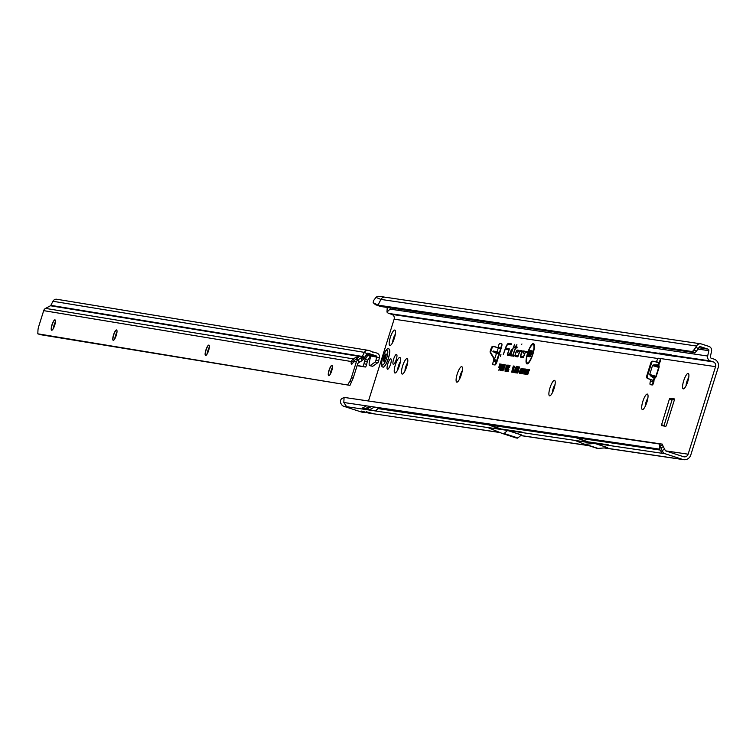 <?xml version="1.0" encoding="UTF-8"?>
<svg xmlns="http://www.w3.org/2000/svg" width="756" height="756" viewBox="0 0 756 756"><rect width="100%" height="100%" fill="white"/><g stroke="black" fill="none" stroke-linecap="round" stroke-linejoin="round"><path stroke-width="1.13" d="M687.79 381.44A8.127 2.051 108 0 1 683.811 388.764A8.127 2.051 108 0 1 683.679 380.835A8.127 2.051 108 0 1 688.669 373.842A8.127 2.051 108 0 1 687.79 381.44M688.716 377.603A5.453 1.37 -72 0 0 686.826 381.733A5.453 1.37 -72 0 0 686.07 385.749M646.919 402.116A8.127 2.051 108 0 1 642.95 409.44A8.127 2.051 108 0 1 642.808 401.512A8.127 2.051 108 0 1 647.798 394.519A8.127 2.051 108 0 1 646.919 402.116M647.845 398.28A5.453 1.37 -72 0 0 645.955 402.409A5.453 1.37 -72 0 0 645.199 406.426M554.12 388.404A8.127 2.051 108 0 1 550.141 395.738A8.127 2.051 108 0 1 550.009 387.8A8.127 2.051 108 0 1 554.998 380.807A8.127 2.051 108 0 1 554.12 388.404M555.046 384.568A5.453 1.37 -72 0 0 553.146 388.707A5.453 1.37 -72 0 0 552.39 392.714M461.311 374.702A8.127 2.051 108 0 1 457.342 382.026A8.127 2.051 108 0 1 457.21 374.088A8.127 2.051 108 0 1 462.2 367.095A8.127 2.051 108 0 1 461.311 374.702M462.237 370.856A5.453 1.37 -72 0 0 460.347 374.995A5.453 1.37 -72 0 0 459.591 379.011M406.7 366.632A8.127 2.051 108 0 1 402.721 373.955A8.127 2.051 108 0 1 402.589 366.027A8.127 2.051 108 0 1 407.578 359.024A8.127 2.051 108 0 1 406.7 366.632M407.626 362.795A5.453 1.37 -72 0 0 405.726 366.925A5.453 1.37 -72 0 0 404.97 370.941M399.442 365.554A8.127 2.051 108 0 1 395.473 372.888A8.127 2.051 108 0 1 395.341 364.95A8.127 2.051 108 0 1 400.33 357.957A8.127 2.051 108 0 1 399.442 365.554M400.378 361.718A5.453 1.37 -72 0 0 398.478 365.857A5.453 1.37 -72 0 0 397.722 369.864M394.396 338.102A8.127 2.051 108 0 1 390.427 345.426A8.127 2.051 108 0 1 390.285 337.497A8.127 2.051 108 0 1 395.275 330.495A8.127 2.051 108 0 1 394.396 338.102M395.322 334.265A5.453 1.37 -72 0 0 393.432 338.395A5.453 1.37 -72 0 0 392.676 342.411M688.64 378.028A5.453 1.37 -72 0 0 686.996 381.789A5.453 1.37 -72 0 0 686.259 385.362M647.779 398.705A5.453 1.37 -72 0 0 646.125 402.466A5.453 1.37 -72 0 0 645.388 406.038M554.97 385.002A5.453 1.37 -72 0 0 553.326 388.764A5.453 1.37 -72 0 0 552.589 392.326M462.171 371.29A5.453 1.37 -72 0 0 460.527 375.052A5.453 1.37 -72 0 0 459.78 378.614M407.55 363.22A5.453 1.37 -72 0 0 405.906 366.981A5.453 1.37 -72 0 0 405.169 370.553M387.8 363.834A5.453 1.37 -72 0 0 387.488 369.221A5.453 1.37 -72 0 0 390.55 364.241A5.453 1.37 -72 0 0 390.861 358.854A5.453 1.37 -72 0 0 387.8 363.834M395.246 334.691A5.453 1.37 -72 0 0 393.602 338.452A5.453 1.37 -72 0 0 392.865 342.014M400.302 362.152A5.453 1.37 -72 0 0 398.658 365.913A5.453 1.37 -72 0 0 397.921 369.476M393.621 359.166A5.216 1.314 -72 0 0 393.328 364.316A5.216 1.314 -72 0 0 396.257 359.554A5.216 1.314 -72 0 0 396.55 354.403A5.216 1.314 -72 0 0 393.621 359.166M500.916 348.318L499.555 352.343L498.724 352.91L498.941 353.799L496.484 353.402L494.566 359.072L496.484 361.349L496.153 362.077A2.391 0.605 -72 0 0 495.397 364.742M499.404 352.438L493.441 351.03L492.855 351.256L493.205 351.729L496.484 353.402M501.975 344.745A2.391 0.605 -72 0 0 500.897 348.006L500 348.497L494.443 346.72A1.909 1.852 118.1 0 0 492.071 347.958L490.861 351.531A1.909 1.852 118.1 0 0 491.022 353.118L494.566 359.072L493.923 358.722L493.507 361.217A2.391 0.605 -72 0 0 492.95 364.675L494.934 364.978A3.827 0.964 -72 0 0 497.042 361.472L501.445 347.429A3.827 0.964 -72 0 0 501.663 343.649A3.827 0.964 -72 0 0 501.615 343.64L499.905 343.385A2.391 0.605 -72 0 0 498.922 344.67A2.391 0.605 -72 0 0 498.261 347.155L497.949 347.722L493.791 346.371A1.909 1.852 118.1 0 0 491.419 347.609L490.209 351.19A1.909 1.852 118.1 0 0 490.37 352.778L493.923 358.722M500.368 355.377L500.387 356.312L500.954 354.555L500.368 355.377M371.309 406.567L367.01 408.873L369.939 409.525L374.551 407.049M371.073 413.126A3.44 2.627 110.2 0 1 369.703 413.201L368.125 412.974A3.44 1.21 106.5 0 0 368.172 412.993L368.172 412.993A3.44 1.21 106.5 0 0 368.219 413.003M366.471 405.849L362.171 408.164L365.101 408.807L369.712 406.331M366.235 412.417A3.44 2.627 110.2 0 1 364.874 412.493L362.2 412.181A6.691 6.473 98.4 0 1 361.179 411.944L343.734 406.265A4.205 4.073 -81.6 0 1 341.542 404.517L340.587 402.967L340.427 400.576L341.362 398.885L344.084 397.401L343.819 402.504L346.635 406.7L343.734 406.265M521.583 344.481L521.942 343.98L521.583 344.481M527.773 353.373A9.648 2.429 -72 0 0 527.074 362.833A9.648 2.429 -72 0 0 532.649 354.091A9.648 2.429 -72 0 0 533.027 344.528A9.648 2.429 -72 0 0 527.773 353.373M527.338 362.937A9.8 2.466 -72 0 0 527.556 363.154A9.8 2.466 -72 0 0 528.557 363.031M527.518 353.335A10.669 2.693 -72 0 0 527.102 363.92A10.669 2.693 -72 0 0 532.914 354.129A10.669 2.693 -72 0 0 533.689 343.668A10.669 2.693 -72 0 0 527.518 353.335M526.677 362.266A10.518 2.655 -72 0 0 527.404 363.882M507.456 354.025L507.389 355.311L509.232 355.585L511.604 349.234L509.327 354.649L507.663 354.403L509.355 348.903L507.456 354.025M507.919 354.564L507.966 355.339L509.251 355.528M510.574 354.488L510.517 355.774L511.595 355.934L511.925 355.027L510.839 354.46L514.619 344.311L510.574 354.488M511.047 355.027L511.614 355.878M514.146 355.603L513.088 354.857L515.705 347.836L516.877 348.006L517.217 347.099L516.046 346.928L516.896 344.651L514.628 347.675L515.46 347.798L512.937 354.564L512.785 356.114L513.891 356.274L514.231 355.367L513.532 355.5M650.916 379.616L650.51 380.901A3.827 0.964 -72 0 0 650.292 384.681A3.827 0.964 -72 0 0 650.33 384.691L652.296 384.974A2.391 0.605 -72 0 0 653.609 382.782A2.391 0.605 -72 0 0 653.912 380.693L648.563 378.718A1.909 1.852 -81.6 0 1 647.372 376.318L651.663 362.644A1.909 1.852 -81.6 0 1 653.987 361.396L659.487 362.899A2.391 0.605 -72 0 0 660.47 360.905A2.391 0.605 -72 0 0 660.602 358.542A2.391 0.605 -72 0 0 660.583 358.533L658.618 358.24A3.827 0.964 -72 0 0 656.51 361.746L656.378 362.171M385.777 297.344A4.205 4.073 98.4 0 0 385.135 297.193L379.342 296.333A4.205 4.073 -81.6 0 0 375.997 297.401L373.398 300.803L373.284 302.74L375.401 304.649L380.448 306.454L694.802 352.712A5.736 1.38 -61.7 0 0 696.38 351.171L698.355 348.629L695.907 347.316L696.559 346.04A4.205 4.073 -81.6 0 1 701.407 343.971L708.835 346.38A4.205 4.073 -81.6 0 1 711.547 351.304L710.356 356.643A1.342 1.295 98.4 0 0 711.216 358.212L714.042 359.128A6.691 6.473 -81.6 0 1 718.2 367.51L690.767 455.046A6.691 6.473 -81.6 0 1 682.611 459.431L665.157 453.751L487.563 427.461L502.201 433.434A3.827 0.964 -72 0 0 502.22 433.434A3.827 0.964 -72 0 0 502.258 433.443L503.657 433.651A3.827 0.964 -72 0 0 504.054 433.481L507.663 430.429M659.374 353.071L659.081 353.184A2.892 0.728 -72 0 0 659.374 353.071L664.609 353.846A2.892 0.728 -72 0 0 664.77 354.025A2.892 0.728 -72 0 0 664.798 354.025L665.847 354.375A4.205 4.073 -81.6 0 1 664.845 353.874L664.609 353.846M665.601 353.988L665.318 354.11A2.892 0.728 -72 0 0 665.601 353.988L670.846 354.762A2.892 0.728 -72 0 0 671.007 354.942A2.892 0.728 -72 0 0 671.035 354.951L672.084 355.292A4.205 4.073 -81.6 0 1 671.082 354.8L670.846 354.762M698.355 348.629L699.007 347.363A1.342 1.295 -81.6 0 1 700.547 346.702L707.985 349.121A1.342 1.295 -81.6 0 1 708.845 350.68L707.654 356.029A4.205 4.073 98.4 0 0 710.366 360.943L713.182 361.859A3.827 3.695 -81.6 0 1 715.563 366.66L688.13 454.186A3.827 3.695 -81.6 0 1 683.462 456.69L666.017 451.02A1.342 1.295 -81.6 0 1 665.318 450.463L664.675 449.404L662.001 450.425L662.965 452.003A4.205 4.073 98.4 0 0 665.157 453.751M390.361 307.919L390.096 309.119L386.987 312.077A4.205 4.073 -81.6 0 0 388.934 313.466L391.759 314.383A3.827 3.695 98.4 0 1 394.131 319.174L368.569 400.737M663.9 425.997L672.008 400L672.538 399.121L674.513 399.414M660.791 359.336A3.827 0.964 -72 0 0 659.156 362.606L659.024 363.022M653.553 380.466L653.156 381.752A3.827 0.964 -72 0 0 652.626 384.785M653.883 380.561L647.835 378.614A1.909 1.852 -81.6 0 1 646.645 376.214L650.935 362.54A1.909 1.852 -81.6 0 1 653.269 361.283M498.261 347.155L497.949 347.722L500 348.497L500.897 348.006L498.119 347.58M496.446 361.548L498.941 353.799M496.484 361.349L496.153 362.077L493.507 361.217L493.791 360.423L496.484 361.349M669.372 399.14L661.32 425.619L665.875 426.289L666.395 425.411L674.399 399.886L674.456 398.932L669.901 398.261L669.372 399.14L672.008 400M522.358 370.544L521.413 373.577L522.727 368.692L522.15 372.264L523.766 368.843L522.245 373.7L522.944 370.79L521.631 373.606L522.632 370.242M523.143 371.914L523.889 368.862L524.475 369.051L523.492 371.924M523.379 371.943L523.936 371.971M525.581 370.856L524.579 374.04L525.902 369.164L525.543 372.443L526.743 369.287L525.222 374.144L525.836 370.695M526.46 373.455L526.195 374.286L525.382 374.163L526.904 369.315L527.697 369.429L525.845 373.37L526.46 373.455M527.508 371.149L526.507 374.333L527.83 369.448L527.471 372.736L528.671 369.571L527.159 374.428L527.773 370.979M529.03 370.487L527.764 374.513L528.756 369.58L529.616 369.712L529.03 370.487L529.54 369.949M521.612 368.711L521.13 368.399L521.054 370.071L520.865 369.221L520.062 370.809L519.816 372.538L520.582 371.64L519.561 373.37L519.854 370.78L521.177 368.418M514.685 372.661L514.968 370.516L515.223 371.366L517.01 366.518L514.685 372.661M515.564 372.793L515.847 370.638L516.102 371.498L517.898 366.641L515.564 372.793M516.452 372.925L516.735 370.771L516.991 371.631L518.777 366.773L516.452 372.925M516.745 371.943L517.246 372.264L516.745 371.943M517.331 373.058L517.614 370.903L517.869 371.763L519.665 366.906L517.331 373.058M516.339 366.339L513.759 372.528L516.339 366.339M512.955 367.992L511.651 372.132L513.333 365.97L512.559 370.648L514.638 366.169L512.719 372.292L513.711 368.323L511.954 372.179L513.277 367.633M501.842 364.524L501.36 364.203L500.066 370.421L499.886 367.7L498.837 370.242L500.755 364.108L501.483 364.25M503.231 354.696L505.263 349.253L508.136 349.678L508.476 348.771L505.707 348.053A5.188 1.304 108 0 1 508.183 344.32A5.188 1.304 108 0 1 508.221 344.32L511.122 344.755L511.462 343.848L508.505 343.413A6.143 1.55 -72 0 0 505.528 347.826L503.231 354.696M520.875 357.305L523.313 357.664L525.25 352.476L526.705 352.419L527.045 351.512L525.703 351.313L523.398 356.728L521.168 356.397A2.4 0.605 108 0 1 521.101 356.369A2.4 0.605 108 0 1 521.309 353.912A2.4 0.605 108 0 1 522.585 351.814L523.643 351.965L523.275 353.213L524.484 351.134L522.887 350.897A3.364 0.85 -72 0 0 521.035 353.978A3.364 0.85 -72 0 0 520.875 357.305L523.332 357.607M523.152 351.833A2.561 0.643 108 0 1 523.171 351.833A2.561 0.643 108 0 1 523.152 351.833L522.604 351.814A2.4 0.605 108 0 1 522.604 351.814L523.643 351.965M525.987 352.249L526.724 352.362M515.394 356.501L517.822 356.86L519.759 351.663L521.215 351.606L521.555 350.708L520.213 350.51L517.917 355.915L515.677 355.585A2.4 0.605 108 0 1 515.611 355.556A2.4 0.605 108 0 1 515.819 353.109A2.4 0.605 108 0 1 517.095 351.001L518.153 351.153L517.784 352.4L519.003 350.33L517.397 350.094A3.364 0.85 -72 0 0 515.545 353.165A3.364 0.85 -72 0 0 515.394 356.501L517.851 356.804M517.671 351.03A2.561 0.643 108 0 1 517.69 351.03A2.561 0.643 108 0 1 517.671 351.03L517.113 351.001A2.4 0.605 108 0 1 517.113 351.001L518.153 351.153M520.497 351.445L521.243 351.549M498.818 367.463L499.669 363.957L500.614 364.09L500.311 365.063L499.603 364.959L499.423 367.558L498.818 367.463L499.442 367.492M510.064 365.658L509.582 365.337L509.497 367.416L509.27 366.31L508.221 368.38L507.9 370.638L508.873 369.476L507.607 371.612L507.985 368.342L509.648 365.365M507.862 370.62L508.382 370.96L507.862 370.62M508.779 365.469L508.297 365.148L508.212 367.227L507.985 366.121L506.936 368.191L506.615 370.449L507.588 369.287L506.322 371.423L506.7 368.153L508.363 365.176M505.981 366.632L506.548 366.811L507.493 365.28L507.011 364.959L506.898 367.057L506.709 365.932L506.208 366.679L506.18 369.476L505.074 371.243L505.216 368.919L505.395 370.27L505.934 369.457L505.981 366.632L507.087 364.987M505.084 371.243L505.651 371.272M506.709 365.932L507.285 365.961L506.208 366.679M504.8 367.019L504.318 366.698L502.948 370.931L503.118 368.919L503.222 370.024L503.855 368.786L503.997 367.596L503.42 368.002L504.573 364.761L505.273 364.855L504.365 366.717M502.806 367.303L503.411 367.51L504.422 364.827L503.94 364.505L503.023 368.937L501.975 370.79L502.135 368.786L503.987 364.524M500.746 370.525L502.778 365.507L502.154 365.422L502.457 364.449L503.364 364.581L500.746 370.525L501.36 370.553M525.798 369.334L525.316 369.013L525.061 371.583L523.766 373.984L524.002 371.489L525.373 369.032M522.632 368.862L522.15 368.55L521.886 371.111L520.591 373.521L520.837 371.016L522.207 368.569M662.483 444.15L344.084 397.401L659.704 444.037L660.045 445.964L662.577 445.067L662.483 444.15L659.704 444.037L659.449 449.083L662.256 453.326M499.536 429.228L488.745 424.825L508.826 427.792L488.773 424.834L503.732 429.852M587.97 442.345L576.62 437.96L590.956 442.789M605.953 445.01L608.278 444.83L588.943 441.967M367.01 408.873L368.2 409.298M362.171 408.164L363.371 408.58M521.338 432.508L521.631 432.252A3.827 0.964 108 0 1 522.027 432.082L501.946 429.115M378.576 407.645L376.044 411.047M596.786 448.232L583.868 444.037L596.767 448.232A3.827 0.964 -72 0 0 596.786 448.232A3.827 0.964 -72 0 0 596.824 448.242L597.968 448.412A3.827 0.964 -72 0 0 598.034 448.412L607.748 447.665L594.83 443.46L575.448 440.597L583.849 444.027A3.827 0.964 -72 0 0 583.868 444.037A3.827 0.964 -72 0 0 583.906 444.046L585.049 444.207A3.827 0.964 -72 0 0 585.116 444.216L594.83 443.46M500.028 432.545L372.963 413.683A3.44 1.21 106.5 0 0 373.01 413.702L373.01 413.702A3.44 1.21 106.5 0 0 373.058 413.712M499.688 432.404L372.963 413.683L366.915 412.181L369.703 413.201L368.125 412.974L363.995 411.746A3.44 1.21 106.5 0 0 364.052 411.765L369.23 413.22M364.042 409.27A3.827 3.695 98.4 0 0 364.779 408.987M530.183 352.305L530.75 352.485L531.742 351.039L531.26 350.727L531.241 352.74L530.967 351.663L530.485 352.296L530.561 355.008L529.436 356.709L529.493 354.328L529.71 355.774L530.268 354.999L530.183 352.305L531.355 350.765M531.544 351.682L530.485 352.296M531.298 354.309L530.23 356.756L532.063 350.916L533.122 351.077L532.829 352.003L532.054 351.89L531.591 353.373L532.243 353.477L531.95 354.403L531.298 354.309L531.969 354.347M528.879 352.598L527.688 356.378L529.238 350.5L528.973 354.422L530.438 350.68L528.614 356.52L529.257 352.4M663.475 354.659L662.955 354.441A3.827 3.695 -81.6 0 1 663.475 354.659L669.183 355.5A3.827 3.695 98.4 0 0 668.673 355.292L665.318 354.11M670.544 354.715L670.487 354.81A2.892 0.728 -72 0 1 669.721 355.537L669.192 355.367A3.827 3.695 -81.6 0 1 669.712 355.575L675.42 356.426A3.827 3.695 98.4 0 0 674.91 356.208L672.084 355.292L710.366 360.943M387.223 307.456L386.987 312.077M700.765 343.819L385.135 297.193A4.205 4.073 98.4 0 0 380.93 299.414L696.559 346.04M694.528 352.854L692.354 351.389A5.736 1.38 -61.7 0 0 693.923 349.848L695.907 347.316M380.448 306.454L378 305.14L692.08 351.531M375.401 304.649L373.152 302.646L378 305.14L380.93 299.414L375.997 297.401M505.896 348.554L505.632 349.263M511.377 344.084L508.986 343.725A5.991 1.512 -72 0 0 508.023 344.339M508.712 344.349A5.339 1.342 108 0 1 508.75 344.349A5.339 1.342 108 0 1 508.788 344.349L511.15 344.698M508.391 349.007L505.594 348.346M505.263 349.253L508.155 349.622M524.352 351.36L523.369 351.219A3.204 0.813 -72 0 0 522.651 351.814M523.558 356.993L521.168 356.397A3.204 0.813 -72 0 0 521.451 357.333M526.951 351.748L525.713 352.239M518.871 350.557L517.879 350.406A3.204 0.813 -72 0 0 517.17 351.001M518.077 356.189L515.677 355.585A3.204 0.813 -72 0 0 515.97 356.52M521.47 350.935L520.232 351.427M513.324 355.367L513.919 356.218M516.339 347.136L515.479 347.089L515.252 347.703L516.074 347.845M516.083 347.826L515.46 347.798M515.252 347.703L514.628 347.675M515.479 347.089L514.968 346.768M516.31 347.212L515.8 346.891M517.123 347.335L516.046 346.928M515.705 347.836L516.896 347.949M511.84 355.263L511.264 355.169M508.155 354.725L509.478 354.914M533.906 343.876A10.518 2.655 -72 0 0 532.375 344.755M534.341 345.246A9.8 2.466 -72 0 0 533.604 344.556A9.8 2.466 -72 0 0 533.301 344.604M531.591 353.373L532.177 353.714M532.054 351.89L532.838 351.946M532.063 350.916L533.046 351.313M531.619 354.318L531.855 353.562M532.375 351.909L532.583 351.238M529.776 356.548L529.748 355.811M529.493 354.328L530.013 354.659M529.427 356.709L530.003 356.737M530.958 352.693L531.562 352.731M530.003 353.676L530.589 353.714L530.75 352.485M530.325 354.366L530.91 354.403L530.589 353.714M530.268 354.999L530.835 355.178M499.13 366.49L499.659 366.811M499.603 364.959L500.33 365.006M499.669 363.957L500.538 364.326M499.187 367.482L499.432 366.707M499.971 364.978L500.188 364.279M509.27 366.31L509.846 366.339M509.431 366.32L509.771 365.819M507.985 368.342L508.552 368.522M507.985 371.347L508.013 370.724M507.607 371.612L508.174 371.64M507.985 366.121L508.561 366.15M508.145 366.131L508.486 365.63M506.7 368.153L507.267 368.333M506.7 371.158L506.728 370.534M506.322 371.423L506.889 371.451M505.452 371.016L505.48 370.336M505.216 368.919L505.745 369.221M506.416 368.389L506.331 367.756M505.934 369.457L506.501 369.637M503.118 368.919L503.647 369.23M504.469 365.762L504.98 365.781M504.573 364.761L505.197 365.091M504.195 367.605L504.375 367.085M504.847 365.772L505.093 365.082M503.997 367.596L504.564 367.624M503.855 368.786L504.422 368.966M502.135 368.786L502.702 368.956M503.033 366.102L503.6 366.282M503.279 366.121L503.657 365.403L503.184 366.934L503.666 367.246M503.657 365.403L504.233 365.431M503.572 366.206L504.139 366.386M502.712 370.194L502.239 369.873L502.901 367.832L502.258 369.882L502.74 370.204M502.901 367.832L503.468 367.851L502.901 367.832M502.787 368.9L503.354 369.079M503.042 365.488L503.288 364.817M502.154 365.422L502.768 365.45M502.778 365.507L503.43 365.545M502.457 364.449L502.986 364.77M500.481 367.728L499.886 367.7M501.058 365.139L501.597 364.486M500.255 367.709L500.491 366.943M501.53 365.186L500.689 365.12L500.188 366.726L500.897 367.076M500.047 367.728L500.623 367.747M500.755 364.108L501.275 364.439M500.188 366.726L501.011 367.095M500.529 366.773L501.634 366.178M501.067 365.998L501.067 365.176L501.644 365.205M512.559 370.648L512.908 371.385M517.614 370.903L518.143 371.215M517.208 372.538L517.794 372.632M517.869 371.763L518.427 371.98M516.735 370.771L517.255 371.083M516.32 372.415L516.906 372.5M516.991 371.631L517.539 371.848M515.847 370.638L516.376 370.95M515.441 372.283L516.027 372.368M516.102 371.498L516.66 371.716M514.968 370.516L515.488 370.818M514.553 372.15L515.138 372.235M515.223 371.366L515.772 371.593M520.865 369.221L521.442 369.249M519.854 370.78L520.421 370.95M519.561 373.37L520.137 373.388M528.756 369.58L529.276 369.911M528.491 370.412L529.106 370.44M528.822 370.459L529.37 370.487M526.214 374.229L526.176 373.606M525.382 374.163L525.996 374.192M525.845 373.37L526.384 373.691M526.233 372.122L526.819 372.15M526.497 371.29L526.989 371.612M526.847 370.166L527.461 370.194M526.904 369.315L527.631 369.665M526.639 372.132L526.828 371.536M527.253 370.185L527.423 369.637M524.333 374.012L523.615 373.152M524.002 371.489L524.569 371.659M524.466 373.464L523.984 373.143L525.061 369.845L524.201 371.517L524.503 373.473M525.061 369.845L525.637 369.864M524.862 371.536L525.429 371.716M525.118 370.563L525.694 370.676M524.239 369.741L524.503 369.202M523.568 371.876L523.738 371.319M524.447 369.75L523.832 369.722L523.407 371.083L523.899 371.404M523.889 368.862L524.409 369.193M523.407 371.083L524.116 371.442M523.634 371.12L524.617 370.629M524.05 370.449L523.832 369.722M521.168 373.54L520.449 372.68M520.837 371.016L521.404 371.196M521.687 371.073L521.895 369.372L521.035 371.054L521.328 373.01L520.818 372.68L521.687 371.073L522.254 371.243M521.895 369.372L522.462 369.4M521.942 370.09L522.528 370.213M361.604 411.075L364.052 411.765A3.44 1.21 106.5 0 0 364.099 411.774M363.995 411.746L362.086 411.462A3.44 2.627 -69.8 0 0 363.097 411.491M364.865 409.015L369.259 410.045M366.915 412.181A3.44 2.627 -69.8 0 0 367.936 412.2M374.059 410.744L369.693 409.724M375.193 410.914L378.028 408.618L378.151 407.578M659.487 449.962L378.028 408.618M662.001 450.425L660.045 445.964M662.577 445.067L664.675 449.404M662.549 444.755L663.144 446.862L660.621 447.873M516.017 437.922L502.22 433.434L515.998 437.922A3.827 0.964 -72 0 0 516.017 437.922A3.827 0.964 -72 0 0 516.055 437.932L517.454 438.14A3.827 0.964 -72 0 0 517.851 437.97L521.47 434.917L507.994 430.533M653.912 380.693L654.583 378.567L650.34 375.704L650.727 375.288L655.49 376.705A0.576 0.491 -136.4 0 1 655.773 377.31L654.583 378.567A0.576 0.491 43.6 0 0 654.29 377.962L655.906 376.299L658.703 367.388L652.834 365.649L658.24 365.365A0.576 0.51 167.1 0 0 658.826 365.016L659.166 366.509A0.576 0.51 -12.9 0 1 658.58 366.849L658.155 364.827L658.826 365.016L659.487 362.899M659.166 366.509L659.043 367.482L653.723 364.902L652.504 365.545L649.716 374.456L650.34 375.704M653.316 380.268L654.29 377.962L650.047 374.56L656.255 376.394L659.043 367.482M391.759 314.383L662.955 354.441L659.081 353.184M663.485 354.611A2.892 0.728 -72 0 0 664.25 353.884L664.307 353.799M382.999 367.123A9.563 2.41 -72 0 0 383.037 367.132A9.563 2.41 -72 0 0 388.414 358.401A9.563 2.41 -72 0 0 388.953 348.941A9.563 2.41 -72 0 0 388.915 348.932M388.329 358.372A9.563 2.41 -72 0 0 388.868 348.913A9.563 2.41 -72 0 0 388.631 348.885C387.176 347.921 385.21 350.746 382.734 357.352C381.09 363.409 381.09 366.622 382.744 366.991A9.563 2.41 -72 0 0 382.952 367.104A9.563 2.41 -72 0 0 388.329 358.372M386.42 354.11A4.3 1.087 108 0 1 386.42 354.167A4.3 1.087 108 0 1 386.429 354.224L384.237 361.226A4.3 1.087 108 0 1 384.199 361.274A4.3 1.087 108 0 1 384.161 361.321L383.925 360.546L383.254 361.094L383.651 357.579A4.3 1.087 108 0 1 383.679 357.475A4.3 1.087 108 0 1 383.708 357.38L385.484 354.063L385.711 354.753L386.42 354.11M354.394 361.396L353.137 358.854L351.37 361.113A4.782 1.21 -72 0 0 351.531 364.184A4.782 1.21 -72 0 0 353.61 361.481L355.537 359.251A4.782 0.728 -26.4 0 0 358.656 356.908A4.782 0.728 -26.4 0 0 353.165 358.835A4.782 0.728 -26.4 0 0 353.137 358.854L45.54 308.391A3.827 3.695 -80.7 0 0 43.697 310.64L38.764 326.308A5.736 1.446 108 0 0 37.97 330.24L37.8 333.812L40.437 334.672L349.962 385.371L37.8 333.812M332.498 367.132A8.127 2.051 -72 0 0 330.977 371.016A8.127 2.051 -72 0 0 330.107 374.466M328.784 375.694A5.453 1.37 108 0 1 328.586 375.448A5.453 1.37 108 0 1 329.181 370.327A5.453 1.37 108 0 1 331.837 365.441A5.453 1.37 108 0 1 332.149 365.356M209.355 346.938A8.127 2.051 -72 0 0 207.843 350.822A8.127 2.051 -72 0 0 206.974 354.262M205.651 355.5A5.453 1.37 108 0 1 205.452 355.254A5.453 1.37 108 0 1 206.048 350.132A5.453 1.37 108 0 1 208.703 345.237A5.453 1.37 108 0 1 209.015 345.152M117.01 331.79A8.127 2.051 -72 0 0 115.488 335.673A8.127 2.051 -72 0 0 114.628 339.113M113.296 340.351A5.453 1.37 108 0 1 113.098 340.096A5.453 1.37 108 0 1 113.693 334.984A5.453 1.37 108 0 1 116.358 330.089A5.453 1.37 108 0 1 116.66 330.003M55.443 321.687A8.127 2.051 -72 0 0 53.922 325.571A8.127 2.051 -72 0 0 53.062 329.011M51.729 330.249A5.453 1.37 108 0 1 51.531 330.003A5.453 1.37 108 0 1 52.126 324.882A5.453 1.37 108 0 1 54.791 319.986A5.453 1.37 108 0 1 55.093 319.901M329.011 370.27A5.453 1.37 -72 0 0 328.69 375.685A5.453 1.37 -72 0 0 331.752 370.724A5.453 1.37 -72 0 0 332.064 365.318A5.453 1.37 -72 0 0 329.011 370.27M205.868 350.075A5.453 1.37 -72 0 0 205.556 355.481A5.453 1.37 -72 0 0 208.618 350.519A5.453 1.37 -72 0 0 208.93 345.114A5.453 1.37 -72 0 0 205.868 350.075M113.523 334.927A5.453 1.37 -72 0 0 113.211 340.332A5.453 1.37 -72 0 0 116.263 335.371A5.453 1.37 -72 0 0 116.575 329.966A5.453 1.37 -72 0 0 113.523 334.927M51.956 324.825A5.453 1.37 -72 0 0 51.635 330.23A5.453 1.37 -72 0 0 54.697 325.278A5.453 1.37 -72 0 0 55.008 319.864A5.453 1.37 -72 0 0 51.956 324.825M347.798 384.672L349.773 381.393A5.736 1.446 108 0 0 351.417 377.594L353.175 378.161L357.815 363.409L359.44 362.219L358.183 359.686L357.569 360.092L359.28 362.313M357.569 360.092A3.827 3.695 99.3 0 0 356.341 361.926L353.61 361.481M357.106 365.677L365.318 367.029A2.873 0.728 -77.1 0 0 366.669 364.345L367.284 361.585A1.909 0.482 102.9 0 1 367.832 360.083L370.336 356.114L367.633 355.49L368.2 354.564L370.629 355.386A0.954 0.926 -80.7 0 1 370.686 355.991L369.504 361.245A4.3 1.096 -77.1 0 0 369.627 365.62L372.349 366.244A4.3 1.096 -77.1 0 0 372.349 366.244A4.3 1.096 -77.1 0 0 372.339 366.244L372.651 366.291A1.909 0.482 -77.1 0 0 372.784 366.244L377.905 362.615A1.909 0.482 -77.1 0 0 378.671 360.867L379.399 357.597A3.827 3.695 99.3 0 0 376.942 353.128L373.814 352.107A0.576 0.558 -80.7 0 0 373.729 352.088L373.653 352.079M45.54 308.391L50.454 305.755A0.954 0.926 99.3 0 0 50.85 305.348L52.948 301.275A3.827 3.695 -80.7 0 1 56.832 299.263L368.276 350.349A3.827 3.695 99.3 0 0 364.392 352.362L362.313 356.445L364.761 357.768L362.152 360.47A5.736 0.869 153.6 0 1 359.44 362.219M372.339 366.244L369.627 365.62A4.3 1.096 -77.1 0 0 369.646 365.63L369.949 365.677A1.909 0.482 -77.1 0 0 370.081 365.63L375.203 361.992A1.909 0.482 -77.1 0 0 375.959 360.253L376.696 356.983A0.954 0.926 99.3 0 0 376.082 355.859L367.945 353.213A0.954 0.926 99.3 0 0 366.84 353.685L364.761 357.768M353.175 378.161L349.962 385.371M351.417 377.594L356.341 361.926M43.697 310.64L354.016 361.973M355.537 359.251A4.782 0.728 -26.4 0 0 355.575 359.232L358.183 359.686A5.736 0.869 -26.4 0 0 360.895 357.938L362.152 360.47M50.85 305.348L362.313 356.445L360.895 357.938M50.454 305.755L362.162 356.889L363.419 359.431M362.209 356.756L363.976 358.949M373.729 352.088A0.576 0.558 -80.7 0 0 373.199 352.315L372.321 352.022A0.576 0.558 -80.7 0 0 371.933 351.502L368.805 350.482A3.827 3.695 99.3 0 0 368.276 350.349M370.336 356.114L370.601 355.339M365.318 367.029L362.615 366.405A2.873 0.728 -77.1 0 0 363.967 363.73L364.581 360.962A1.909 0.482 102.9 0 1 365.129 359.469L367.633 355.49L366.046 355.235M362.615 366.405L357.153 365.507M493.441 351.03L498.932 352.579M492.071 347.958L491.419 347.609M507.966 355.339L507.389 355.311M511.094 355.802L510.517 355.774M660.631 358.552L715.563 366.66M707.654 356.029L390.096 309.119M660.139 353.524L388.934 313.466M666.376 354.451L668.673 355.292M658.741 362.937L658.155 364.827L653.723 364.902M500.737 348.507L499.48 352.22M498.828 354.158L496.456 361.17M498.308 347.977L497.089 351.606M493.838 360.253L493.507 361.217M655.773 377.31L656.255 376.394M394.131 319.174L660.791 358.949M688.13 454.186L665.724 450.878M659.449 449.13L343.819 402.504M487.79 427.546L346.635 406.7M362.086 411.462L364.874 412.493L361.179 411.944M682.611 459.431L604.611 447.902M588.423 445.511L520.723 435.513M713.182 361.859L674.91 356.208M698.005 349.083L708.845 350.68M707.985 349.121L698.799 347.76M694.802 352.712L692.354 351.389M696.38 351.171L693.923 349.848M508.986 343.725L508.505 343.413M508.788 344.349L508.221 344.32M523.369 351.219L522.887 350.897M526.185 351.635L525.703 351.313M517.879 350.406L517.397 350.094M520.695 350.822L520.213 350.51M513.362 356.142L512.785 356.114M505.877 368.446L506.463 368.474M512.719 370.242L513.267 370.459M518.125 371.026L518.692 371.205M517.246 370.894L517.813 371.073M516.357 370.761L516.924 370.941M515.469 370.629L516.036 370.809M522.235 372.056L522.783 372.273M521.366 434.955L507.569 430.476M517.851 437.97L504.054 433.481M517.454 438.14L503.657 433.651M516.055 437.932L502.258 433.443M598.034 448.412L585.116 444.216M597.968 448.412L585.049 444.207M596.824 448.242L583.906 444.046M501.918 344.037L499.905 343.385M653.156 381.752L650.51 380.901M659.156 362.606L656.51 361.746M491.022 353.118L490.37 352.778M490.861 351.531L490.209 351.19M494.443 346.72L493.791 346.371M650.935 362.54L651.663 362.644M646.645 376.214L647.372 376.318M647.835 378.614L648.563 378.718M493.205 351.729L498.695 353.279M652.504 365.545L649.716 374.456M672.538 399.121L669.901 398.261M664.014 425.524L661.368 424.674M670.487 354.81L669.958 354.63M664.25 353.884L663.721 353.714M386.732 357.928A7.768 1.956 -72 0 0 387.091 350.226A7.768 1.956 -72 0 0 382.801 357.352A7.768 1.956 -72 0 0 382.441 365.053A7.768 1.956 -72 0 0 386.732 357.928M383.651 357.579L385.636 358.221M384.492 360.536L383.311 360.149M383.5 359.535L384.672 359.913M384.747 355.556L385.947 355.934M386.108 355.311L384.946 354.942M383.953 356.945L385.853 357.645M383.708 357.38L385.721 358.032M383.613 358.042L385.437 358.561M366.84 353.685L364.392 352.362L52.948 301.275M362.53 356L364.978 357.314M349.773 381.393L351.663 382.007M376.082 355.859L369.741 354.819M368.2 354.573L366.528 354.29M379.399 357.597L370.686 355.991M377.905 362.615L375.203 361.992M378.671 360.867L375.959 360.253M372.784 366.244L370.081 365.63M372.651 366.291L369.949 365.677M367.832 360.083L365.129 359.469M367.284 361.585L364.581 360.962M366.669 364.345L363.967 363.73M527.074 362.833L527.556 363.154M683.632 459.667L604.214 447.939M588.924 445.681L520.629 435.588M508.183 344.32L508.75 344.349M521.101 356.369L521.574 356.69M515.611 355.556L516.093 355.878M533.027 344.528L533.604 344.556M531.525 351.682L530.948 351.653M503.647 367.236L503.165 366.925M524.881 369.278L524.409 368.966M374.069 413.938L366.443 411.793M652.976 361.217L653.694 361.321M675.032 356.256L671.007 354.942M668.805 355.329L664.77 354.025M383.925 360.546L384.454 360.697M385.711 354.753L386.24 354.942"/></g></svg>
